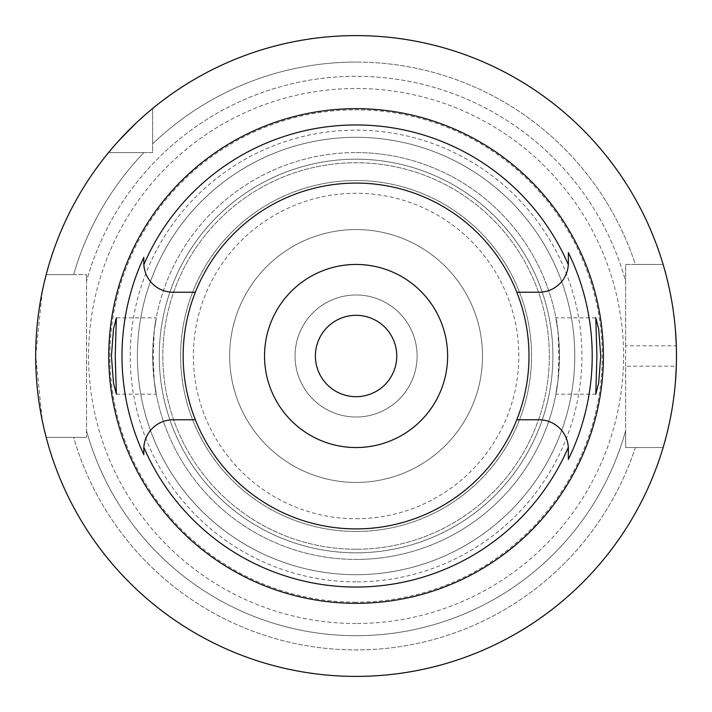 <?xml version="1.0" encoding="UTF-8"?>
<svg xmlns="http://www.w3.org/2000/svg" width="712" height="712" viewBox="0 0 712 712"><rect width="100%" height="100%" fill="white"/><g stroke="black" fill="none" stroke-linecap="round" stroke-linejoin="round"><path stroke-width="0.53" stroke-dasharray="3.56 2.67" d="M356.08 183.082A172.918 172.918 0 0 1 528.998 356A172.918 172.918 0 0 1 356.08 528.918A172.918 172.918 0 0 1 183.162 356A172.918 172.918 0 0 1 356.08 183.082M516.805 292.223L539.064 292.223A29.29 29.29 0 0 0 568.309 264.668M568.354 262.933L568.354 261.98M568.309 447.332A29.29 29.29 0 0 0 539.064 419.777L516.805 419.777M143.851 264.668A29.29 29.29 0 0 0 173.096 292.223L195.355 292.223M195.355 419.777L173.096 419.777A29.29 29.29 0 0 0 143.851 447.332M143.806 449.067L143.806 454.683M143.806 257.317L143.806 262.933M135.903 123.238L137.274 121.948M144.376 115.504L146.797 113.395M625.626 366.173L625.626 345.827L676.32 345.827A320.4 320.4 0 0 1 676.32 366.173L625.626 366.173L625.626 447.545L625.626 281.258A279.718 279.718 0 0 0 86.535 281.258A279.718 279.718 0 0 1 625.626 281.258L625.626 264.455L663.121 264.455A320.4 320.4 0 0 0 152.653 108.464L152.653 152.573L108.544 152.573A320.4 320.4 0 0 0 46.182 274.627A320.4 320.4 0 0 1 108.544 152.573L152.653 152.573L152.653 143.842A293.931 293.931 0 0 1 356.08 62.069A293.931 293.931 0 0 0 152.653 143.842L152.653 108.464L152.653 152.573L143.922 152.573A293.931 293.931 0 0 0 73.639 274.627L46.182 274.627L73.639 274.627A293.931 293.931 0 0 1 143.922 152.573L108.544 152.573A320.4 320.4 0 0 0 46.182 274.627L86.535 274.627L86.535 437.373L73.639 437.373A293.931 293.931 0 0 0 635.389 447.545L663.121 447.545A320.4 320.4 0 0 1 356.08 676.4A320.4 320.4 0 0 0 663.121 447.545L625.626 447.545L625.626 430.742A279.718 279.718 0 0 1 86.535 430.742A279.718 279.718 0 0 0 625.626 430.742L625.626 447.545L635.389 447.545A293.931 293.931 0 0 1 73.639 437.373L46.182 437.373A320.4 320.4 0 0 0 356.08 676.4A320.4 320.4 0 0 1 46.182 437.373L86.535 437.373L86.535 274.627L46.182 274.627M44.696 280.528L43.779 284.426M42.346 290.994L35.68 355.849L42.302 420.81M43.833 427.823L44.687 431.445M152.653 108.464A320.4 320.4 0 0 1 663.121 264.455L635.389 264.455A293.931 293.931 0 0 0 356.08 62.069A293.931 293.931 0 0 1 635.389 264.455L663.121 264.455A320.4 320.4 0 0 0 152.653 108.464L152.653 152.573L108.544 152.573M86.535 281.258L86.535 274.627L86.535 281.258M46.182 437.373L86.535 437.373L46.182 437.373A320.4 320.4 0 0 0 663.121 447.545L625.626 447.545L663.121 447.545M356.08 623.507A267.507 267.507 0 0 1 88.573 356A267.507 267.507 0 0 1 356.08 88.493A267.507 267.507 0 0 1 623.587 356A267.507 267.507 0 0 1 356.08 623.507A267.507 267.507 0 0 0 623.587 356A267.507 267.507 0 0 0 356.08 88.493A267.507 267.507 0 0 0 88.573 356A267.507 267.507 0 0 0 356.08 623.507M625.626 345.827L625.626 264.455L663.121 264.455M675.439 381.81L673.837 397.082M673.596 398.862L671.674 411.287M670.206 419.083L669.253 423.667M666.886 433.813L664.892 441.404M664.857 270.489L666.832 277.974M669.182 288.022L670.473 294.234M671.612 300.339L673.436 311.918M673.792 314.562L675.421 329.959M356.08 602.183A246.183 246.183 0 0 1 109.897 356A246.183 246.183 0 0 1 356.08 109.817A246.183 246.183 0 0 1 602.263 356A246.183 246.183 0 0 1 356.08 602.183M356.08 581.846A225.846 225.846 0 0 1 130.234 356A225.846 225.846 0 0 1 356.08 130.154A225.846 225.846 0 0 1 581.927 356A225.846 225.846 0 0 1 356.08 581.846M356.08 137.318A218.682 218.682 0 0 1 574.762 356A218.682 218.682 0 0 1 356.08 574.682A218.682 218.682 0 0 1 137.398 356A218.682 218.682 0 0 1 356.08 137.318A218.682 218.682 0 0 0 137.398 356A218.682 218.682 0 0 0 356.08 574.682A218.682 218.682 0 0 0 574.762 356A218.682 218.682 0 0 0 356.08 137.318M356.08 159.185A196.815 196.815 0 0 1 552.895 356A196.815 196.815 0 0 1 356.08 552.815A196.815 196.815 0 0 1 159.266 356A196.815 196.815 0 0 1 356.08 159.185A196.815 196.815 0 0 0 159.266 356A196.815 196.815 0 0 0 356.08 552.815A196.815 196.815 0 0 0 552.895 356A196.815 196.815 0 0 0 356.08 159.185M356.08 549.255A193.255 193.255 0 0 1 162.826 356A193.255 193.255 0 0 1 356.08 162.745A193.255 193.255 0 0 1 549.335 356A193.255 193.255 0 0 1 356.08 549.255A193.255 193.255 0 0 0 549.335 356A193.255 193.255 0 0 0 356.08 162.745A193.255 193.255 0 0 0 162.826 356A193.255 193.255 0 0 0 356.08 549.255M356.08 518.719A162.719 162.719 0 0 0 518.799 356A162.719 162.719 0 0 0 356.08 193.281A162.719 162.719 0 0 0 193.361 356A162.719 162.719 0 0 0 356.08 518.719M356.08 482.433A126.433 126.433 0 0 1 229.647 356A126.433 126.433 0 0 1 356.08 229.567A126.433 126.433 0 0 1 482.513 356A126.433 126.433 0 0 1 356.08 482.433A126.433 126.433 0 0 0 482.513 356A126.433 126.433 0 0 0 356.08 229.567A126.433 126.433 0 0 0 229.647 356A126.433 126.433 0 0 0 356.08 482.433M356.08 417.027A61.027 61.027 0 0 1 295.053 356A61.027 61.027 0 0 1 356.08 294.973A61.027 61.027 0 0 1 417.107 356A61.027 61.027 0 0 1 356.08 417.027A61.027 61.027 0 0 0 417.107 356A61.027 61.027 0 0 0 356.08 294.973A61.027 61.027 0 0 0 295.053 356A61.027 61.027 0 0 0 356.08 417.027M356.08 396.682A40.682 40.682 0 0 1 315.398 356A40.682 40.682 0 0 1 356.08 315.318A40.682 40.682 0 0 1 396.762 356A40.682 40.682 0 0 1 356.08 396.682M356.08 447.545A91.545 91.545 0 0 1 264.535 356A91.545 91.545 0 0 1 356.08 264.455A91.545 91.545 0 0 1 447.625 356A91.545 91.545 0 0 1 356.08 447.545M356.08 531.455A175.455 175.455 0 0 1 180.625 356A175.455 175.455 0 0 1 356.08 180.545A175.455 175.455 0 0 1 531.535 356A175.455 175.455 0 0 1 356.08 531.455A175.455 175.455 0 0 0 531.535 356A175.455 175.455 0 0 0 356.08 180.545A175.455 175.455 0 0 0 180.625 356A175.455 175.455 0 0 0 356.08 531.455M116.359 394.145L156.257 394.145L154.219 381.214L153.214 356L154.219 330.786A203.427 203.427 0 0 1 356.08 152.573A203.427 203.427 0 0 0 152.653 356A203.427 203.427 0 0 0 356.08 559.427A203.427 203.427 0 0 1 154.219 381.214C159.096 407.932 153.534 389.687 152.653 356C153.525 322.367 159.105 304.042 154.219 330.786L156.257 317.855L116.359 317.855M557.941 381.214A203.427 203.427 0 0 1 356.08 559.427A203.427 203.427 0 0 0 557.941 381.214C553.055 407.958 558.635 389.633 559.507 356C558.635 322.313 553.064 304.068 557.941 330.786L558.947 356L557.941 381.214L555.903 394.145L595.811 394.145M595.811 317.855L555.903 317.855L557.941 330.786A203.427 203.427 0 0 0 356.08 152.573A203.427 203.427 0 0 1 557.941 330.786M356.08 559.427A203.427 203.427 0 0 0 559.507 356A203.427 203.427 0 0 0 356.08 152.573"/><path stroke-width="1.07" d="M516.805 419.777A172.918 172.918 0 0 0 356.08 183.082A172.918 172.918 0 0 0 195.355 419.777A172.918 172.918 0 0 0 516.805 419.777L539.064 419.777A29.29 29.29 0 0 1 568.309 447.332A231.044 231.044 0 0 1 143.851 447.332A29.29 29.29 0 0 0 143.806 449.067L143.851 447.332A29.29 29.29 0 0 1 173.096 419.777L195.355 419.777M195.355 292.223L173.096 292.223A29.29 29.29 0 0 1 143.851 264.668A231.044 231.044 0 0 1 568.309 264.668A29.29 29.29 0 0 0 568.354 262.933L568.309 264.668A29.29 29.29 0 0 1 539.064 292.223L516.805 292.223M568.354 261.98L568.354 252.582A236.126 236.126 0 0 1 568.354 459.418L568.354 449.067A29.29 29.29 0 0 0 568.309 447.332L568.354 459.418M143.806 449.067L143.806 454.683A234.097 234.097 0 0 1 143.806 257.317L143.806 262.933A29.29 29.29 0 0 0 143.851 264.668L143.806 262.933M356.08 108.678A247.322 247.322 0 0 0 108.758 356A247.322 247.322 0 0 0 356.08 603.322A247.322 247.322 0 0 0 603.402 356A247.322 247.322 0 0 0 356.08 108.678M115.246 356L116.359 317.855L113.493 328.988L111.428 356L113.466 382.86L116.359 394.145L115.246 356M568.354 262.933L568.354 252.582M600.732 356L598.694 329.14L595.811 317.855L596.914 356L595.811 394.145L598.667 383.012L600.732 356M356.08 676.4A320.4 320.4 0 0 1 35.68 356A320.4 320.4 0 0 1 356.08 35.6A320.4 320.4 0 0 1 676.48 356A320.4 320.4 0 0 1 356.08 676.4M108.544 152.573L109.559 151.345M109.586 151.309L110.716 149.956M110.841 149.814L114.659 145.355M115.041 144.919L118.023 141.555M118.201 141.359L135.903 123.238M137.274 121.948L144.376 115.504M146.797 113.395L152.653 108.464M46.182 274.627L44.696 280.528M43.779 284.426L42.346 290.994M42.302 420.81L43.833 427.823M44.687 431.445L46.182 437.373M676.32 366.173L675.439 381.81M673.837 397.082L673.596 398.862M671.674 411.287L670.206 419.083M669.253 423.667L666.886 433.813M664.892 441.404L663.575 446.015M663.548 446.113L663.121 447.545M663.121 264.455L663.531 265.825M663.566 265.959L664.857 270.489M666.832 277.974L669.182 288.022M670.473 294.234L671.612 300.339M673.436 311.918L673.792 314.562M675.421 329.959L676.32 345.827M356.08 315.318A40.682 40.682 0 0 0 315.398 356A40.682 40.682 0 0 0 356.08 396.682A40.682 40.682 0 0 0 396.762 356A40.682 40.682 0 0 0 356.08 315.318M356.08 264.455A91.545 91.545 0 0 0 264.535 356A91.545 91.545 0 0 0 356.08 447.545A91.545 91.545 0 0 0 447.625 356A91.545 91.545 0 0 0 356.08 264.455"/></g></svg>
